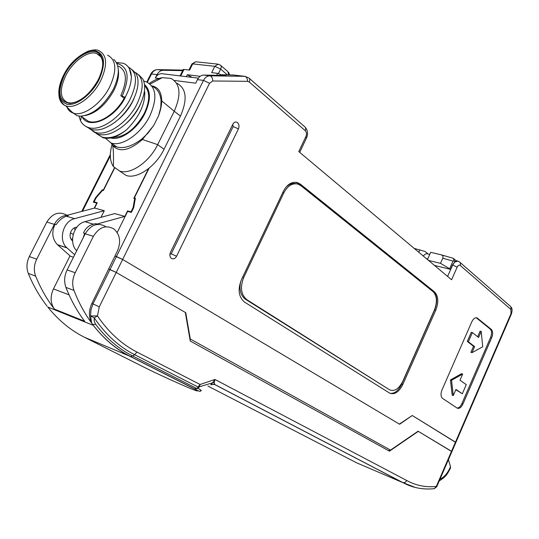 <?xml version="1.0" encoding="UTF-8"?>
<svg xmlns="http://www.w3.org/2000/svg" width="539" height="539" viewBox="0 0 539 539"><rect width="100%" height="100%" fill="white"/><g stroke="black" fill="none" stroke-linecap="round" stroke-linejoin="round"><path stroke-width="0.81" d="M412.18 415.535L399.621 424.254L122.643 259.461L399.365 424.099L412.241 415.495L455.468 442.142L511.026 313.617L510.871 309.447L460.225 265.424C459.14 264.743 458.123 265.309 457.173 267.135L451.581 279.761L298.768 151.567L305.903 136.556C306.832 134.157 306.61 132.203 305.236 130.681L249.24 82.009L247.536 81.328L212.73 80.978L209.55 83.275L203.493 80.399L197.449 79.644L195.697 83.181L174.286 80.452M436.752 486.69L451.891 451.655L451.514 451.284L455.468 442.142L455.839 442.526L412.49 415.65M149.074 168.208L134.326 197.928L135.37 198.197L133.706 207.663L131.361 212.406L127.642 211.403L117.172 232.511M135.302 198.574L134.326 197.928M94.244 208.148L96.784 203.082L93.335 202.152L95.612 197.604L102.343 189.809L103.313 190.058L114.457 167.838M182.654 70.643L163.304 70.286C160.656 70.346 158.56 71.802 157.031 74.638L155.326 78.034C156.896 75.13 159.039 73.681 161.754 73.668L162.643 73.776M451.891 451.655L418.311 431.355L389.448 451.163L190.247 341.046L185.328 312.452L116.242 272.444L108.851 269.143L109.99 269.52L116.411 256.537L114.888 256.052L122.643 259.461L116.411 256.537L203.493 80.399C205.069 77.421 207.198 75.898 209.866 75.817C211.706 76.329 212.662 78.047 212.73 80.978M102.343 189.809L103.4 190.496M95.612 197.604L96.07 197.894M221.852 74.961L225.868 75.426L203.809 75.096C201.141 75.177 199.019 76.693 197.449 79.644M402.768 384.597C398.82 392.251 394.4 395.067 389.508 393.032L244.389 302.002C238.615 296.922 237.611 289.537 241.378 279.849L283.332 191.385C287.065 184.378 291.727 181.427 297.312 182.539L300.385 184.156L434.515 291.868C438.382 296.026 438.8 302.136 435.768 310.201L402.768 384.597L401.663 384.213L434.643 309.885C437.675 301.827 437.257 295.722 433.39 291.565L299.192 183.914L296.079 182.29M462.913 404.088C461.168 407.599 459.262 408.946 457.193 408.131L442.573 398.402C440.734 396.691 440.538 393.868 441.993 389.933L471.8 321.81C473.357 318.65 475.108 317.343 477.062 317.895L491.292 329.376C492.936 331.209 493.064 334.005 491.669 337.764L462.913 404.088L461.842 403.718L490.584 337.448C491.972 333.695 491.844 330.899 490.2 329.066L476.22 317.72M232.296 125.304L232.976 125.304L233.151 126.55L238.427 128.868L176.59 256.234C175.188 258.632 173.497 259.374 171.51 258.457C169.772 257.042 169.414 255.014 170.452 252.373L232.781 124.307C234.135 122.016 235.725 121.45 237.551 122.602C239.134 124.233 239.431 126.321 238.42 128.868M233.535 75.029L221.489 74.753M457.173 267.135L452.484 264.959L450.523 269.372L434.461 265.404M441.266 254.846L453.279 258.296L454.667 262.109L457.941 261.105L459.807 262.143L460.528 263.598L460.225 265.424M428.06 253.957L425.163 251.504L414.201 248.405M452.484 264.959L454.667 262.109L452.679 265.006L447.606 276.433M450.523 269.372L449.627 268.766L453.029 261.098L454.343 260.478M427.474 259.542L430.701 252.326L440.922 254.752C442.741 255.196 443.361 256.355 442.788 258.221L440.504 263.349L428.525 260.425M440.504 263.349L449.627 268.766M423.304 256.045C424.705 254.172 426.16 253.445 427.67 253.862L429.785 254.368M418.715 252.198L419.82 249.739M457.496 260.997L456.055 260.654L454.673 262.109M389.987 393.302C394.521 393.82 398.409 390.795 401.663 384.213M457.072 408.05C458.911 407.989 460.501 406.541 461.842 403.718M453.279 395.572L452.194 395.202L450.449 379.934L461.566 373.702L462.651 374.053L451.541 380.298L453.279 395.572L455.96 389.414L462.307 393.793L466.275 384.644L459.983 380.19L462.651 374.053M455.832 389.704L462.307 393.793M481.219 331.418L478.585 337.475L472.38 332.583L471.281 332.267L467.273 341.436L473.525 346.254L470.87 352.331L471.962 352.668L482.715 346.793L481.219 331.418L480.128 331.101L477.662 336.747M450.449 379.934L451.541 380.298M473.525 346.254L474.616 346.584L471.962 352.668M467.273 341.436L468.371 341.766L474.616 346.584M472.38 332.583L468.371 341.766M169.947 253.909L170.223 254.267L171.24 253.829L233.158 126.55M164.038 149.269L180.471 116.08L174.245 111.256L157.671 144.634L164.038 149.269C155.737 166.666 136.994 179.393 126.139 175.458L120.291 171.496M177.041 83.289C186.487 88.578 187.633 99.513 180.471 116.08M158.857 114.996L158.493 115.946L158.857 114.996C160.743 109.558 161.693 104.849 161.7 100.867L174.245 111.256C181.468 94.601 180.37 83.639 170.937 78.371L162.266 77.663C158.048 78.424 153.723 80.351 149.29 83.457M158.493 115.946L153.783 125.365M111.216 143.078L116.727 146.931C123.849 148.899 132.217 146.244 141.858 138.974L147.969 133.16L153.79 125.371L142.424 139.486L157.671 144.634C149.303 162.124 130.499 174.973 119.658 171.065L113.372 166.524C109.7 160.945 109.343 153.379 112.301 143.839M158.83 114.975L160.763 107.49L161.06 100.53L161.7 100.867C161.559 92.075 158.244 87.069 151.742 85.849M111.047 142.976L112.833 145.712C119.678 152.652 129.535 150.576 142.424 139.486L141.858 138.974M152.126 86.314C157.3 88.504 160.278 93.24 161.06 100.53M75.622 102.201L71.033 103.043L67.732 102.626C59.923 98.738 59.25 89.757 65.724 75.676C72.853 61.372 88.248 50.188 96.663 53.536L99.297 55.066L99.196 53.732C104.229 59.014 103.919 67.678 98.273 79.718C90.033 94.103 80.594 101.999 69.935 103.407C58.825 101.541 56.999 92.102 64.471 75.083C72.725 58.34 91.617 46.462 99.196 53.732M102.76 64.485C102.74 60.24 101.581 57.1 99.297 55.066M66.89 106.998C68.116 109.929 70.104 111.923 72.853 112.968L73.452 113.17C83.302 116.727 101.44 103.737 109.781 86.739C117.118 70.333 116.384 59.809 107.571 55.18M99.291 55.018L100.241 54.81M113.776 59.398C119.948 65.36 119.779 75.352 113.291 89.373C103.717 106.068 92.755 115.009 80.405 116.188L77.016 115.669L73.452 113.17M71.721 111.836L77.016 115.669M85.202 115.568C96.286 113.163 105.839 104.809 113.857 90.512C117.758 82.608 119.234 75.655 118.29 69.652M83.168 117.65L88.383 121.322C98.455 125.014 115.514 114.032 124.206 98.273L124.758 98.489L124.314 98.159L125.129 97.296C129.151 89.872 131.233 83.019 131.375 76.727L129.178 67.961L126.577 65.165M118.459 66.108C126.806 70.521 127.581 80.385 120.783 95.699L124.206 98.273M120.783 95.699L125.129 97.296M93.018 131.395L97.599 134.043C101.467 135.262 105.779 135.04 110.549 133.382C121.841 128.929 131.26 120.244 138.806 107.335C144.876 95.538 146.231 86.112 142.862 79.051L138.806 74.894M86.139 126.584L90.727 129.245C94.426 130.411 98.556 130.236 103.138 128.72C114.632 124.347 124.28 115.535 132.075 102.275C138.328 90.121 139.655 80.54 136.064 73.533L132.21 69.74M81.234 116.289L81.342 117.003M131.375 76.727C130.95 69.713 128.255 65.226 123.276 63.252L116.431 62.564M122.225 95.922C130.155 77.333 128.37 66.513 116.875 63.447M128.733 67.321C137.458 72.32 137.721 83.336 129.528 100.362C119.927 118.182 99.728 131.927 88.127 127.426C84.61 126.18 82.063 123.93 80.479 120.675L78.923 116.08M135.377 72.502C144.088 77.562 144.391 88.544 136.293 105.442C126.78 123.168 106.648 136.778 95.032 132.25L89.69 128.855M144.337 91.987L144.742 91.933C145.132 104.539 139.075 117.158 126.577 129.784C117.455 136.684 109.215 139.096 101.851 137.007L96.521 133.632M126.429 123.276C132.816 117.489 137.499 111.074 140.484 104.027M82.171 116.943C88.922 130.061 113.972 118.87 124.758 98.489L128.356 90.464M118.654 119.213C125.931 112.88 131.145 105.738 134.299 97.775M126.577 129.784C117.617 136.946 109.707 139.588 102.861 137.714L101.851 137.007M144.688 85.937C150.138 91.771 150.017 100.908 144.311 113.352C135.215 129.178 124.765 137.216 112.954 137.458M66.984 215.27C59.155 211.018 52.438 213.282 46.819 222.055L29.315 256.564L36.726 259.178C33.964 264.972 33.613 270.625 35.668 276.143C40.688 288.48 46.947 299.475 54.446 309.116C50.383 303.241 50.053 296.511 53.449 288.924L69.929 256.059L73.459 257.244L69.929 256.059L69.726 255.587M209.55 83.275L116.242 272.444L185.746 312.694L190.274 339.011L390.499 450.112L388.464 450.617M185.349 312.553L185.746 312.694M190.173 340.587L190.274 339.011M390.499 450.112L418.069 431.207L451.514 451.284L436.32 486.434L436.731 486.73L434.286 488.671C423.007 489.843 412.604 487.856 403.071 482.708L415.118 487.371M76.72 250.729C68.318 242.961 73.634 224.13 84.933 221.677L114.733 213.606L124.846 216.395L96.986 224.049L97.175 224.433M124.846 216.395L127.568 210.904L128.848 211.726M82.979 238.225L84.758 233.394L85.074 234.041M84.933 221.677L93.469 224.177L95.679 223.665L96.986 224.049M93.469 224.177C88.8 225.356 85.472 228.3 83.491 233.003L84.758 233.394M96.292 224.588L95.679 223.665M148.535 168.64L133.834 198.271L134.696 198.487L133.093 207.596L130.997 211.827L127.568 210.904M74.705 254.745L66.903 247.785C58.003 240.367 63.076 221.091 74.598 218.645L104.283 210.729L100.988 217.332M104.283 210.729L94.594 208.054L67.038 215.304L67.355 215.944M114.652 168.04L103.38 190.523L102.578 190.321L96.104 197.826L94.062 201.889L97.256 202.745L94.594 208.054M135.255 198.857L134.696 198.487M133.093 207.596L133.584 207.913M130.997 211.827L131.489 212.144M76.882 227.141C74.375 227.377 72.415 228.785 71.013 231.366C69.423 235.112 69.854 238.251 72.3 240.778L72.583 241.007M67.038 215.304L68.271 215.661L66.405 216.24C62.43 217.554 59.02 220.35 56.177 224.642L54.991 224.278C51.448 232.269 52.256 239.067 57.41 244.666L70.447 256.234M94.062 201.889L95.336 202.691M216.671 75.292L217.635 73.331L222.513 75.379M217.635 73.331L211.672 72.644L214.798 66.31L192.699 63.898L191.958 63.925L191.594 64.653M191.938 77.367L187.309 74.746L200.198 76.295M182.896 70.158L183.247 69.457L183.967 69.443L189.62 70.097L192.699 63.898L195.67 61.763L191.958 63.925L188.926 70.016M99.27 306.853L116.242 272.444L109.99 269.52L92.984 303.915L99.27 306.853L97.458 315.894L94.244 317.889L90.579 315.975L91.556 322.74C88.598 316.858 88.699 310.437 91.866 303.491L92.984 303.915L90.956 309.878L90.579 315.975L97.458 315.894C108.501 332.179 121.666 344.232 136.94 352.055L200.104 384.496L214.96 379.463L214.219 382.778L212.568 382.798L210.756 384.846L213.417 384.233L214.832 384.61L214.219 382.778M91.866 303.491L117.489 250.797C121.187 241.795 120.002 234.526 113.924 228.981C106.035 224.608 99.189 227.054 93.382 236.325L85.189 233.811L67.126 269.898C64.289 275.901 63.892 281.742 65.933 287.415C70.919 300.102 77.158 311.38 84.663 321.251L54.446 309.116M439.211 480.99C446.016 476.368 446.723 475.324 450.442 468.175L450.516 466.592L448.414 459.706M29.315 256.564C26.573 262.311 26.229 267.917 28.291 273.394C33.317 285.65 39.576 296.571 47.075 306.159M36.726 259.178L54.338 224.359L46.819 222.055M67.153 215.27C61.682 215.741 57.41 218.767 54.338 224.359M105.671 226.569C97.788 222.216 90.963 224.635 85.189 233.811M67.126 269.898L75.197 272.741C72.347 278.798 71.936 284.693 73.971 290.406C78.943 303.188 85.182 314.54 92.674 324.471L91.556 322.74M75.197 272.741L93.382 236.325M136.94 352.055L134.662 354.702L197.941 386.968L200.104 384.496L199.228 386.854L197.941 386.968L196.883 388.585L132.655 355.969C118.654 348.881 106.291 338.31 95.565 324.242L94.17 321.163L94.244 317.889C105.57 334.49 119.045 346.766 134.662 354.709L132.655 355.969L130.485 356.501L195.071 389.145C199.08 391.462 200.892 391.941 200.515 390.566C202.172 391.004 201.411 390.31 198.231 388.498L194.357 388.909L198.231 388.498L199.228 386.854L212.568 382.798L214.96 379.463L406.797 480.532C416.034 485.572 425.877 487.539 436.32 486.434L434.319 488.664M148.535 369.458C176.031 382.764 207.596 396.253 194.357 388.909L130.074 356.38C116.262 349.413 104.014 339.071 93.328 325.367C104.142 339.125 116.525 349.501 130.485 356.501L84.421 337.246L148.434 369.41M75.103 229.776L74.18 227.95M73.203 234.465L70.427 232.821M71.114 239.363L72.549 238.703M285.71 187.505C289.093 184.048 292.63 182.788 296.322 183.738L296.511 183.772M246.977 299.778L389.481 389.758C394.38 391.813 398.813 389.01 402.761 381.349L434.394 310.066C437.432 301.988 437.008 295.864 433.134 291.7L300.856 185.645L297.818 184.042C292.226 182.916 287.556 185.861 283.81 192.888L243.722 277.45C239.943 287.193 240.967 294.597 246.795 299.657L245.346 299.192C240.603 295.48 239.04 289.598 240.657 281.54M245.535 299.313L389.481 389.758M157.031 74.638L151.513 73.951L147.309 82.319M110.306 155.899L82.487 211.241M158.938 78.492L155.326 78.034M157.395 69.625L157.765 69.625C155.124 69.693 153.036 71.135 151.513 73.951L150.859 73.958L150.522 74.625M146.77 82.096L150.859 73.958C152.497 71.114 154.794 69.672 157.765 69.625L182.923 70.104L157.772 69.632L163.304 70.286M203.809 75.096L209.866 75.817L244.693 76.322L232.605 74.928M247.536 81.328C247.482 78.485 246.539 76.814 244.693 76.322L245.36 76.376M232.659 74.928L244.746 76.322L248.728 77.865C249.941 78.606 250.116 79.988 249.24 82.009M305.236 130.681C306.031 128.767 305.822 127.426 304.602 126.658L249.442 78.485M299.697 152.342L306.428 138.159L305.903 136.556M427.737 258.942L426.356 258.605M455.873 442.445L511.282 314.244L511.026 313.617M510.871 309.447L511.12 307.722L510.399 306.327L460.084 262.446M442.788 258.221L453.029 261.098M299.192 183.914L300.385 184.156M434.515 291.868L433.39 291.565M434.643 309.885L435.768 310.201M476.496 317.916L477.601 318.226M491.292 329.376L490.2 329.066M490.584 337.448L491.669 337.764M176.583 256.241L171.24 253.829M113.372 166.524C113.662 158.143 113.48 151.203 112.833 145.705L116.727 146.931L111.095 142.997C121.902 147.032 141.265 133.699 149.889 115.804C157.428 98.522 156.357 87.278 146.689 82.063L143.731 80.998M110.805 137.984C120.568 140.982 137.337 129.09 144.903 113.446C151.008 99.978 150.893 90.363 144.567 84.603M63.811 74.995C56.615 91.024 57.754 100.8 67.22 104.317C76.45 106.048 91.556 94.534 98.987 79.819C106.156 63.164 104.755 53.428 94.783 50.619C85.31 49.548 70.993 60.941 63.811 74.995M72.853 112.968L65.664 105.765C64.208 105.442 62.376 103.461 60.173 99.816C57.572 93.341 58.738 85.061 63.676 74.982C69.012 64.269 77.171 56.325 88.153 51.151C93.213 49.723 96.582 49.48 98.273 50.423C107.106 54.473 107.928 64.539 100.753 80.614C92.6 97.175 74.847 109.7 65.664 105.765C61.729 104.216 59.492 100.8 58.96 95.511M66.405 216.24L74.598 218.645M67.085 247.947L57.592 244.834M228.644 74.867L227.849 71.572L220.875 65.569M196.236 61.823L217.79 64.121L220.202 64.99C221.388 65.704 221.536 67.072 220.646 69.1L214.798 66.31L218.194 64.154M227.35 74.847L220.646 69.1L218.484 73.499M186.346 76.679L187.309 74.746M183.967 69.443L180.706 75.992M190.752 76.383L190.361 77.171M207.879 386.039L356.677 462.839L402.734 482.587L214.832 384.61L212.609 384.408M46.246 305.087L47.109 306.172M53.449 288.924L69.053 294.84M439.952 479.279C444.52 476.948 448.044 472.716 450.516 466.592M92.641 324.458L93.328 325.367L47.796 307.048C58.475 320.294 70.683 330.36 84.414 337.246L84.205 337.138M35.668 276.143L28.291 273.394M73.971 290.406L65.933 287.415M92.661 324.465L95.565 324.242M406.797 480.532L405.2 482.365L403.071 482.708L214.495 384.361L211.436 384.509M243.722 277.45L242.671 277.134M283.81 192.888L282.732 192.652M81.719 211.443L110.32 154.572M198.352 78.148L161.754 73.668M306.718 137.539C308.14 133.712 307.702 130.33 305.391 127.399M511.363 314.048C512.461 310.444 512.252 307.998 510.736 306.718M453.926 258.861L455.994 260.66M296.12 182.297L297.312 182.539M476.503 317.74L477.062 317.895M150.105 84.104L162.266 77.663M126.139 175.458L119.658 171.065M105.422 138.247L111.095 142.997M100.726 56.676L96.663 53.536M71.033 103.043L69.935 103.407M88.383 121.322L81.093 116.188M116.64 62.955L118.344 62.443M80.473 120.675L81.477 116.458M95.032 132.25L97.599 134.043M88.127 127.426L90.727 129.245M57.41 244.666L66.903 247.785M451.925 451.581L455.839 442.526M229.614 74.881L228.651 72.367M183.247 69.457L180.033 75.905M246.795 299.657L245.346 299.192"/></g></svg>
